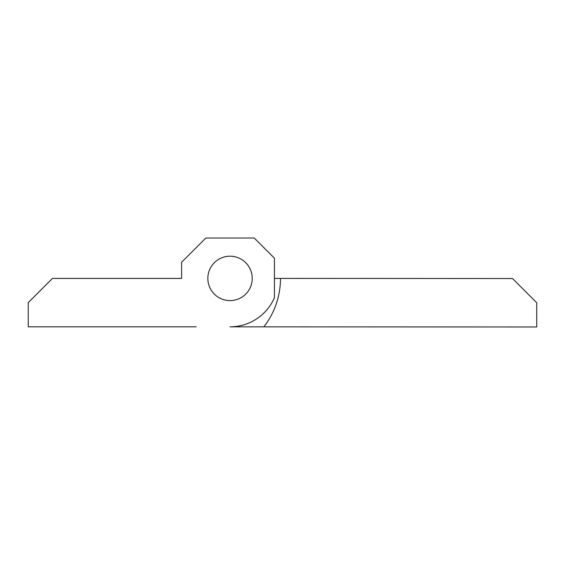 <?xml version="1.0" encoding="UTF-8"?>
<svg xmlns="http://www.w3.org/2000/svg" width="565" height="565" viewBox="0 0 565 565"><rect width="100%" height="100%" fill="white"/><g stroke="black" fill="none" stroke-linecap="round" stroke-linejoin="round"><path stroke-width="0.85" d="M207.842 278.39A22.197 22.197 0 0 0 230.033 300.594A22.197 22.197 0 0 0 252.237 278.411A22.197 22.197 0 0 0 230.047 256.206A22.197 22.197 0 0 0 207.842 278.39A22.197 22.197 0 0 0 230.04 300.594A22.197 22.197 0 0 0 252.237 278.404A22.197 22.197 0 0 0 230.04 256.206A22.197 22.197 0 0 0 207.842 278.404M274.442 258.24L274.435 278.411L512.547 278.531L536.75 302.755L536.736 326.966L230.026 326.831A48.428 48.428 0 0 0 274.435 297.755L274.435 258.219L254.257 238.042L205.822 238.042L181.612 262.259L181.612 278.404L52.467 278.404L28.25 302.614L28.25 326.831L196.189 326.831M262.337 246.121L254.264 238.056M230.047 238.042L205.844 238.035M197.764 246.107L185.652 258.212M280.487 278.425A78.959 78.959 0 0 1 263.869 326.845M181.612 278.404L179.592 278.404"/></g></svg>
